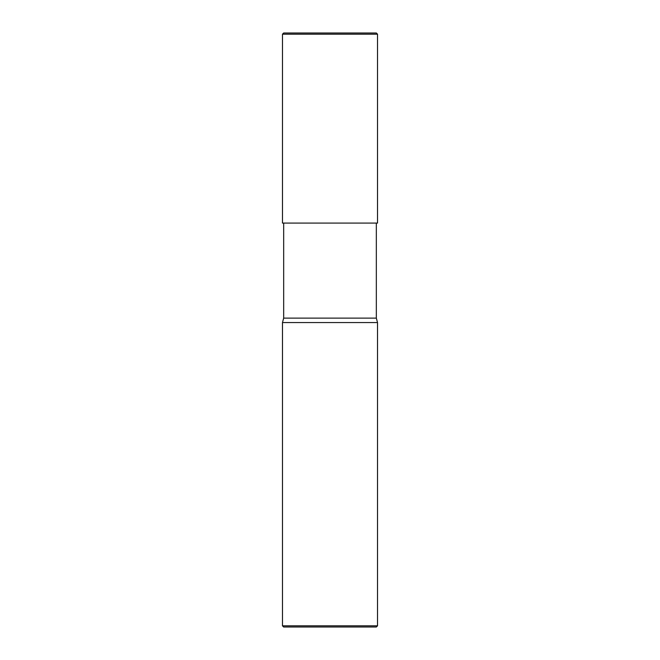 <?xml version="1.0" encoding="UTF-8"?>
<svg xmlns="http://www.w3.org/2000/svg" width="660" height="660" viewBox="0 0 660 660"><rect width="100%" height="100%" fill="white"/><g stroke="black" fill="none" stroke-linecap="round" stroke-linejoin="round"><path stroke-width="0.99" d="M282.48 223.08L377.52 223.08L377.52 34.188L376.332 33L283.668 33L282.48 34.188L282.48 223.08L282.48 34.188L283.668 33L376.332 33L377.52 34.188L282.48 34.188L377.52 34.188L377.52 223.08L282.48 223.08M283.668 627L376.332 627L377.52 625.812L377.52 322.55L376.332 318.12L376.332 223.08L376.332 318.12L283.668 318.12L282.48 322.55L282.48 625.812L283.668 627L282.48 625.812L282.48 322.55L283.668 318.12L283.668 223.08L283.668 318.12L376.332 318.12L377.52 322.55L282.48 322.55L377.52 322.55L377.52 625.812L282.48 625.812L377.52 625.812L376.332 627L283.668 627"/></g></svg>
